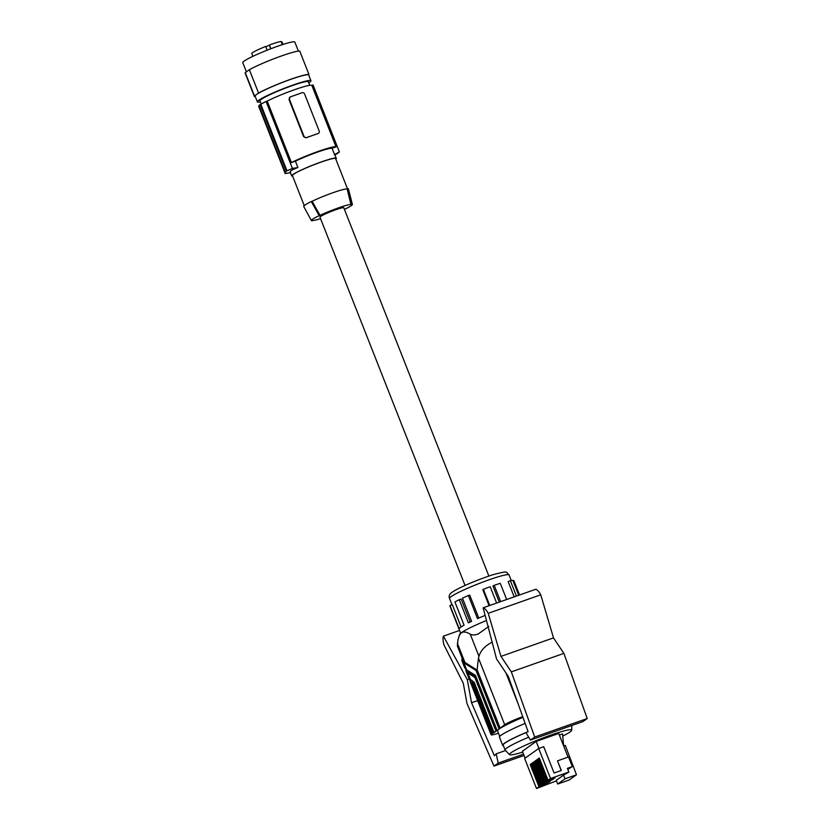 <?xml version="1.0" encoding="UTF-8"?>
<svg xmlns="http://www.w3.org/2000/svg" width="830" height="830" viewBox="0 0 830 830"><rect width="100%" height="100%" fill="white"/><g stroke="black" fill="none" stroke-linecap="round" stroke-linejoin="round"><path stroke-width="1.25" d="M309.746 85.324L308.345 81.765A26 2.48 158.5 0 0 287.574 87.316A26 2.48 158.5 0 0 261.18 99.403A26 2.48 158.5 0 0 259.956 100.824L261.253 104.124M290.417 172.702A140.011 130.186 -125.5 0 1 285.209 173.532L285.811 171.696A140.011 130.186 -125.5 0 1 285.043 171.789L258.929 105.503A30.005 2.864 -21.5 0 1 260.122 104.642L260.838 104.393A29.206 2.781 -21.5 0 1 266.046 101.478L267.208 101.073A28.002 2.666 -21.5 0 1 294.308 89.785A28.002 2.666 -21.5 0 1 311.81 85.345L336.046 146.858L332.062 148.259A23.997 2.283 158.5 0 0 300.273 158.924A23.997 2.283 158.5 0 0 295.418 161.176L291.434 162.576A28.002 2.666 -21.5 0 1 318.533 151.299A28.002 2.666 -21.5 0 1 336.046 146.858M332.062 148.259L334.563 154.598A140.011 130.186 54.5 0 0 339.346 151.859L313.086 85.075A29.206 2.781 158.5 0 0 312.983 84.94L311.81 85.345M285.209 173.532L258.742 106.479A29.206 2.781 -21.5 0 1 259.043 105.794M312.983 84.94L339.346 151.859L338.37 152.741A140.011 130.186 54.5 0 0 339.014 152.336L337.82 153.187A140.011 130.186 54.5 0 1 337.167 153.602L335.061 155.044M334.563 154.598L336.347 158.302A23.997 2.283 158.5 0 0 304.133 168.739A23.997 2.283 158.5 0 0 291.683 175.898A23.997 2.283 158.5 0 0 292.637 176.147M290.22 97.006L289.016 99.6L303.614 136.66L306.28 137.77A28.002 2.666 -21.5 0 1 312.329 135.549A28.002 2.666 -21.5 0 1 317.911 133.661L318.43 133.371M289.898 97.162L290.033 97.069A2.002 1.857 -125.5 0 1 290.459 96.84L302.099 92.742A2.002 1.857 54.5 0 1 304.589 93.977L319.187 131.026A2.002 1.857 -125.5 0 1 318.149 133.495L306.519 137.593A2.002 1.857 54.5 0 1 304.019 136.369L289.431 99.32A2.002 1.857 -125.5 0 1 290.033 97.069M267.208 101.073L291.434 162.576M295.418 161.176L297.918 167.515A140.011 130.186 -125.5 0 1 292.409 168.397L287.004 170.845A140.011 130.186 -125.5 0 1 286.236 170.928L260.122 104.642M266.046 101.478L292.409 168.397M335.808 159.142A23.997 2.283 158.5 0 0 336.347 158.302M285.043 171.789L286.236 170.928M297.918 167.515C291.496 169.922 289.099 171.623 290.718 172.64M260.838 104.393L287.004 170.845M347.5 188.804L335.6 158.592A23.199 2.21 158.5 0 0 317.133 163.531A23.199 2.21 158.5 0 0 293.561 174.3A23.199 2.21 158.5 0 0 292.419 175.597L304.247 205.622M347.148 188.929L350.934 204.481A21.238 2.023 -21.5 0 0 320.038 215.364L312.142 201.265A23.199 2.21 -21.5 0 1 347.148 188.929L347.967 188.638A23.997 2.283 -21.5 0 1 348.393 188.898L352.397 204.429A22.037 2.096 -21.5 0 1 344.585 209.305L344.419 209.368M320.567 218.674A21.238 2.023 -21.5 0 1 312.848 220.49L311.997 220.79A22.037 2.096 -21.5 0 1 311.395 220.583A22.037 2.096 -21.5 0 1 319.197 215.665L311.323 201.555L312.142 201.265M347.967 188.638L351.775 204.18L350.934 204.481M320.038 215.364L319.197 215.665M351.775 204.18A22.037 2.096 -21.5 0 1 352.397 204.429M488.87 576.072L343.796 207.791A12.803 1.224 158.5 0 0 335.725 209.751A12.803 1.224 158.5 0 0 319.975 217.18L465.049 585.461M311.395 220.583L303.728 206.483A23.997 2.283 -21.5 0 1 311.323 201.555M461.096 626.972L452.277 604.593L450.016 605.506A34.404 3.279 158.5 0 0 449.912 605.973L460.66 633.249M470.185 622.012L461.158 599.115L459.27 599.706L468.39 622.884A34.404 3.279 158.5 0 1 471.585 621.338L462.455 598.16A34.404 3.279 158.5 0 1 468.379 595.463L469.728 595.131L478.765 618.08M489.109 605.703L482.821 589.746L483.361 589.29L489.742 605.475M499.287 602.113L492.947 586.022L494.224 585.326L500.646 601.636M514.185 596.863L508.168 581.591L510.357 580.668L516.426 596.075M519.528 594.975L513.936 580.761A34.404 3.279 158.5 0 0 513.687 580.533L519.393 595.027M510.357 580.668A34.404 3.279 158.5 0 1 512.857 580.398L518.719 595.266M513.687 580.533L513.013 580.793M506.663 599.509L500.283 583.324A34.404 3.279 158.5 0 0 494.224 585.326M485.145 615.383A34.404 3.279 158.5 0 0 477.509 618.63L468.379 595.463M459.27 599.706A34.404 3.279 158.5 0 0 454.933 601.989L464.063 625.166A34.404 3.279 158.5 0 0 459.146 628.673L450.016 605.506M496.631 603.047L490.198 586.737A34.404 3.279 158.5 0 0 483.361 589.29M486.473 620.477A35.825 3.413 158.5 0 0 478.277 623.984A35.825 3.413 158.5 0 0 459.696 634.327L457.942 639.826L457.372 645.927L462.974 660.327L464.914 662.433L457.372 643.292M488.839 626.401L478.184 634.006C474.708 635.23 472.052 635.272 470.226 634.12L466.585 632.336L463.296 631.921L460.619 633.394L458.928 636.32M522.724 716.674A15.604 1.484 158.5 0 0 504.702 724.715L496.994 730.587L475.922 677.083L469.573 673.089L468.857 671.263M500.075 728.014L477.105 669.696L478.485 658.138C479.896 651.405 484.45 646.093 492.159 642.192M500.054 728.408L477.084 670.09L464.914 662.433M469.873 679.542L470.008 681.243L471.948 683.349L473.702 684.449L474.76 684.076L493.943 732.766L495.022 731.998L493.964 732.371L474.272 682.395L468.743 678.027L465.962 670.972L467.902 673.078L470.683 680.133M497.014 730.192L475.434 675.402L466.636 669.872L464.707 667.766L461.916 660.701L463.856 662.807L476.026 670.464L498.996 728.782M477.084 670.09L476.026 670.464M462.113 658.117L461.916 660.701M467.383 670.339L469.573 673.089M465.838 669.281L465.962 670.972M475.922 677.083L474.864 677.456L467.902 673.078M471.43 680.61L473.619 683.36L472.893 681.534M474.76 684.076L473.619 683.36M473.702 684.449L492.885 733.139L493.943 732.766M522.962 717.327A35.846 3.413 158.5 0 0 497.575 730.691A35.846 3.413 158.5 0 0 497.585 730.919L499.743 736.418M493.964 732.371L496.994 730.587M471.948 683.349L491.848 733.876L492.885 733.139M491.848 733.876A15.604 1.484 158.5 0 0 491.09 734.747A15.604 1.484 158.5 0 0 498.477 733.201M525.141 723.418A36.406 3.465 158.5 0 0 499.453 737.185L502.648 745.299A36.406 3.465 158.5 0 0 503.385 745.651M522.703 752.084A33.439 3.185 -21.5 0 1 509.547 754.678L505.169 750.113A35.846 3.413 -21.5 0 1 505.096 749.998L503.167 745.091A35.846 3.413 -21.5 0 1 504.92 743.089A35.846 3.413 -21.5 0 1 528.098 731.687M528.088 731.635A36.406 3.465 158.5 0 0 502.648 745.299M505.096 749.998A35.846 3.413 -21.5 0 1 506.85 747.996A35.846 3.413 -21.5 0 1 528.689 737.165M509.547 754.678A33.439 3.185 -21.5 0 1 511.114 752.706A33.439 3.185 -21.5 0 1 545.694 736.947A33.439 3.185 -21.5 0 1 571.735 730.182A33.439 3.185 -21.5 0 1 570.075 731.925A33.439 3.185 -21.5 0 1 562.74 736.086M563.643 745.942L562.543 733.896L559.337 735.017M525.1 758.184L522.371 751.243L536.159 741.408L558.725 733.45L568.052 757.126M576.476 774.784L565.012 778.82L557.708 784.028L569.173 779.993L576.476 774.784L565.292 745.392L563.653 745.963M565.012 778.82L563.549 775.116L568.851 772.035L567.398 768.331L572.337 766.588L567.813 769.4M563.549 775.116L556.245 780.325L557.708 784.028M561.173 770.52L557.521 760.84L568.54 756.96L572.337 766.588M538.919 748.411L536.159 741.408M557.521 760.84L561.308 770.479L554.087 773.021L543.723 746.72L538.701 748.484L524.664 758.485L536.491 788.5L538.95 786.747L546.545 784.07L540.174 785.875L547.769 783.198L541.388 785.004L549.564 781.922L542.613 784.143L550.207 781.466L543.183 783.728L553.216 779.318L545.621 781.995L555.073 777.99L548.059 780.252L550.518 778.499L568.851 772.035M556.463 780.864L536.491 788.5M538.701 748.484L550.518 778.499M548.059 780.252L539.303 758.018L538.722 758.433L539.365 758.205M538.722 758.433L547.478 780.667M546.835 781.123L538.079 758.89L537.508 759.305L538.151 759.077M537.508 759.305L546.264 781.528M545.621 781.995L536.865 759.761L536.284 760.166L536.937 759.938M536.284 760.166L545.04 782.4M544.397 782.856L535.64 760.633L535.07 761.037L535.713 760.809M535.07 761.037L543.826 783.271M543.183 783.728L534.427 761.494L533.846 761.909L534.499 761.681M533.846 761.909L542.613 784.143M541.959 784.599L533.202 762.365L532.632 762.78L533.275 762.552M532.632 762.78L541.388 785.004M540.745 785.46L531.989 763.237L531.418 763.642L532.061 763.413M531.418 763.642L540.174 785.875M539.531 786.332L530.775 764.108L530.194 764.513L530.847 764.285M530.194 764.513L538.95 786.747M477.624 700.572L471.523 702.72L494.389 755.777L496.174 753.816L505.553 750.517M496.174 753.816L498.197 763.071L523.512 754.148M524.041 755.497L493.954 766.09L466.989 703.508L463.285 683.266L443.957 644.879A12.004 4.264 -109.4 0 1 443.407 636.143L467.321 679.697L471.523 702.72M493.954 766.09L498.197 763.071M443.407 636.143L459.55 630.447M467.321 679.697L469.334 678.992M495.935 730.96L474.864 677.456M511.695 685.891L506.02 673.047M530.463 740.07L582.982 721.561L587.225 718.531L534.707 737.04L530.463 740.07L525.909 732.61L528.119 731.728L508.323 676.481L496.527 658.875L483.153 607.799L535.682 589.29A12.004 4.264 70.6 0 1 540.745 594.809L553.506 637.886L500.978 656.395L511.353 671.875L563.881 653.366L553.506 637.886M483.153 607.799A12.004 4.264 70.6 0 1 488.216 613.318L540.745 594.809M587.225 718.531L563.881 653.366M534.707 737.04L511.353 671.875M488.216 613.318L500.978 656.395M282.366 44.654L281.121 41.5A16.247 1.546 -21.5 0 0 269.397 45.007L270.673 48.814M308.77 82.855A28.801 2.749 158.5 0 0 309.538 82.346A28.801 2.749 158.5 0 0 310.949 80.738A28.801 2.749 158.5 0 0 288.031 86.86A28.801 2.749 158.5 0 0 258.763 100.243A28.801 2.749 158.5 0 0 257.352 101.851L255.101 96.145A28.801 2.749 -21.5 0 1 256.512 94.537L258.566 93.074A29.6 2.822 -21.5 0 1 286.952 80.645A29.6 2.822 -21.5 0 1 308.957 74.461L308.47 74.825A28.801 2.749 158.5 0 0 284.462 81.651A28.801 2.749 158.5 0 0 256.512 94.537L254.468 95.99L245.265 72.656A29.6 2.822 -21.5 0 0 245.161 73.092L254.354 96.436A29.6 2.822 -21.5 0 1 254.468 95.99M255.339 96.747A29.6 2.822 -21.5 0 1 254.354 96.436M298.416 51.128L294.837 42.05A28.002 2.666 -21.5 0 0 267.426 50.07A28.002 2.666 -21.5 0 0 242.775 62.655L246.396 71.847M308.957 74.461L299.765 51.118A29.6 2.822 -21.5 0 0 277.749 57.301A29.6 2.822 -21.5 0 0 249.363 69.73L245.265 72.656M258.566 93.074L249.363 69.73M267.146 50.184L265.683 46.439A16.247 1.546 -21.5 0 0 251.822 53.566L252.911 56.326M265.776 46.688L269.304 45.328M270.87 48.731L269.397 45.007M282.988 44.457L281.993 41.915L281.38 42.133M257.352 101.851A28.801 2.749 158.5 0 0 260.392 101.924M451.084 596.646A32.007 3.05 -21.5 0 1 483.61 581.778A32.007 3.05 -21.5 0 1 509.07 574.972C505.169 571.424 508.904 570.905 494.4 574.287C480.902 578.386 459.229 587.246 452.288 592.143C449.507 593.886 448.584 595.982 449.518 598.43A32.007 3.05 -21.5 0 1 449.559 598.077A32.007 3.05 -21.5 0 1 451.084 596.646M478.485 658.138L504.702 724.715M505.989 673.005L518.003 703.498M478.9 656.146L470.226 634.12M466.636 669.872L463.856 662.807M511.259 580.523L509.07 574.972M470.008 681.243L491.09 734.747M571.735 730.182L571.797 725.503M451.987 604.707L449.518 598.43M290.22 172.184L291.683 175.898M308.584 74.742L310.949 80.738"/></g></svg>
